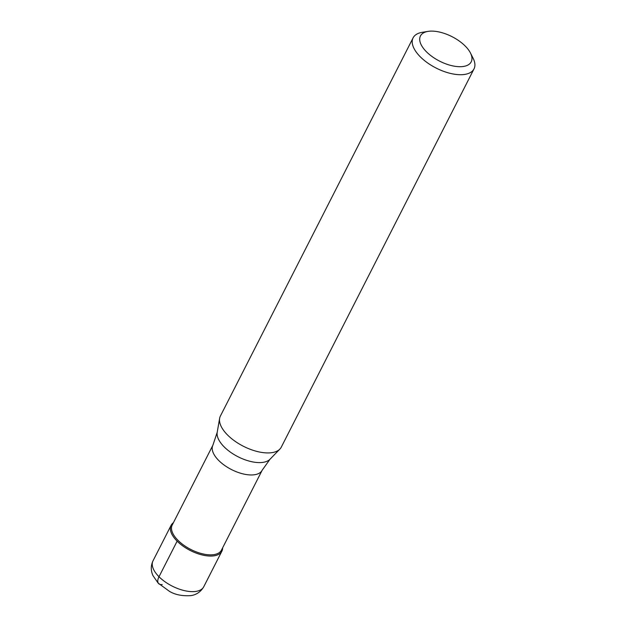 <?xml version="1.0" encoding="UTF-8"?>
<svg xmlns="http://www.w3.org/2000/svg" width="627" height="627" viewBox="0 0 627 627"><rect width="100%" height="100%" fill="white"/><g stroke="black" fill="none" stroke-linecap="round" stroke-linejoin="round"><path stroke-width="0.94" d="M222.632 547.826A28.489 13.723 -153 0 1 221.88 551.188A28.489 13.723 -153 0 1 214.05 555.82A28.489 13.723 -153 0 1 183.115 546.172A28.489 13.723 -153 0 1 171.108 525.324A28.489 13.723 -153 0 1 173.389 522.738A28.489 13.723 27 0 0 180.466 544.158A28.489 13.723 27 0 0 214.05 555.82A28.489 13.723 27 0 0 222.632 547.826M213.87 554.621A27.635 13.316 27 0 0 221.456 550.138L262.164 470.242A27.635 13.316 -153 0 1 254.57 474.733A27.635 13.316 -153 0 1 224.56 465.375A27.635 13.316 -153 0 1 212.921 445.154L172.213 525.042A27.635 13.316 27 0 0 183.86 545.263A27.635 13.316 27 0 0 213.87 554.621M413.107 37.839L220.39 416.062A34.187 16.467 27 0 0 219.622 418.389A34.187 16.467 27 0 0 236.826 442.458A34.187 16.467 27 0 0 271.922 452.647A34.187 16.467 27 0 0 279.877 449.089A34.187 16.467 27 0 0 281.311 447.098L474.02 68.876A34.187 16.467 -153 0 1 464.631 74.433A34.187 16.467 -153 0 1 427.504 62.857A34.187 16.467 -153 0 1 413.107 37.839A34.187 16.467 -153 0 1 422.23 32.33L428.053 31.381A28.489 13.723 -153 0 1 428.272 31.35A28.489 13.723 -153 0 1 470.454 52.989A28.489 13.723 -153 0 1 463.384 66.47A28.489 13.723 -153 0 1 426.572 51.916A28.489 13.723 -153 0 1 428.053 31.381M470.454 52.989L473.119 58.256A34.187 16.467 -153 0 1 474.02 68.876M162.213 584.489A11.396 5.58 -45 0 1 158.999 576.754L177.135 541.164M195.922 591.402A28.489 13.723 27 0 0 203.744 586.778C199.464 594.098 193.045 595.368 190.584 595.65C182.018 596.136 174.957 594.694 169.408 591.316L158.169 583.118L152.988 575.649C150.731 570.656 150.723 565.742 152.98 560.914A28.489 13.723 27 0 0 164.979 581.754A28.489 13.723 27 0 0 195.922 591.402M212.921 445.154L217.208 432.324A29.963 14.437 27 0 0 232.288 453.423A29.963 14.437 27 0 0 263.05 462.35A29.963 14.437 27 0 0 270.018 459.23L279.877 449.089M221.88 551.188L203.744 586.778M171.108 525.324L152.98 560.914M262.164 470.242L270.018 459.23M217.208 432.324L219.622 418.389"/></g></svg>
